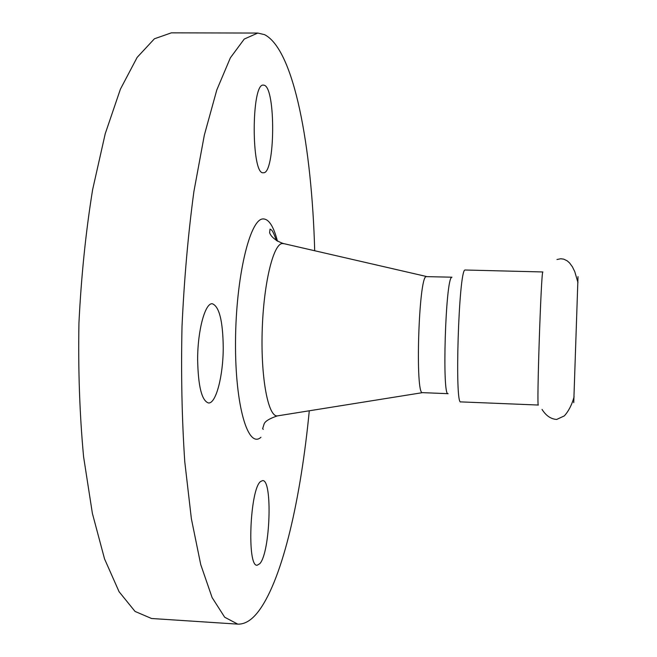 <?xml version="1.0" encoding="UTF-8"?>
<svg xmlns="http://www.w3.org/2000/svg" width="657" height="657" viewBox="0 0 657 657"><rect width="100%" height="100%" fill="white"/><g stroke="black" fill="none" stroke-linecap="round" stroke-linejoin="round"><path stroke-width="0.99" d="M578.012 276.663L573.75 402.667M542.863 271.957L542.772 272.097C541.064 272.901 536.539 409.754 538.362 405.041L460.803 401.887C454.488 406.363 458.717 270.684 464.934 270.002L542.863 271.957M264.081 85.205L263.457 85.114C251.171 82.511 251.146 175.37 263.301 172.734L263.317 172.734C275.201 174.705 276.071 87.43 264.081 85.205M197.642 359.658C198.159 386.373 201.781 400.819 208.499 402.979C216.054 403.825 223.265 375.549 223.24 347.479C222.895 321.018 219.266 306.449 212.342 303.764C205.173 302.606 197.56 330.455 197.642 359.658M259.819 563.665C270.29 552.578 272.745 479.355 262.611 480.587L260.55 481.548C249.931 489.12 246.761 567.287 257.183 565.234L259.819 563.665M451.95 277.197L426.064 276.63C418.657 277.64 415.06 395.711 422.508 392.648L448.115 393.674C441.898 397.469 445.545 278.428 451.696 277.336L451.909 277.221M314.695 250.744C311.845 146.881 294.147 49.677 264.533 34.64L257.766 33.055L171.354 32.85L154.428 38.779L137.157 57.364L120.42 89.138L105.227 133.732L92.637 189.586C85.821 231.609 81.263 276.047 78.947 322.883C78.093 369.776 79.637 414.411 83.595 456.804L92.382 513.38L104.537 558.893L119.081 591.727L135.055 611.437L151.545 618.5L237.777 624.134C245.233 624.388 252.444 619.707 259.4 610.098C283.159 577.183 300.939 497.168 309.283 410.789M257.766 33.055L244.248 39.059L230.361 57.832L216.794 89.96L204.352 135.055L193.897 191.548C188.157 234.056 184.198 279.003 182.014 326.373C180.987 373.784 181.907 418.887 184.765 461.69L191.376 518.759L200.738 564.593L212.104 597.558L224.694 617.235L237.777 624.134M284.161 243.714L282.001 243.542C272.934 244.79 263.375 285.113 262.159 331.908C260.845 378.719 268.253 416.76 277.27 415.914L278.346 415.741M277.476 241.25C273.55 226.148 268.688 218.707 262.89 218.937C249.824 219.159 235.847 277.402 235.518 341.632C235.025 405.903 248.05 449.166 260.944 437.275M556.98 259.499L560.725 258.759L563.739 259.145L567.213 260.845L569.594 262.972L572.419 266.832L574.776 271.661L577.963 282.592M422.508 392.648L277.27 415.914C269.354 418.624 264.96 421.342 264.081 424.061L262.611 428.75L263.276 429.333M276.416 240.61C272.327 228.989 271.571 230.172 270.043 229.129L269.608 232.496C269.395 231.929 270.446 238.877 283.101 243.468L426.442 276.49M542.041 409.426C546.041 415.741 550.927 419.084 556.701 419.445L564.371 415.865C568.707 410.995 571.951 404.638 574.095 396.803"/></g></svg>
